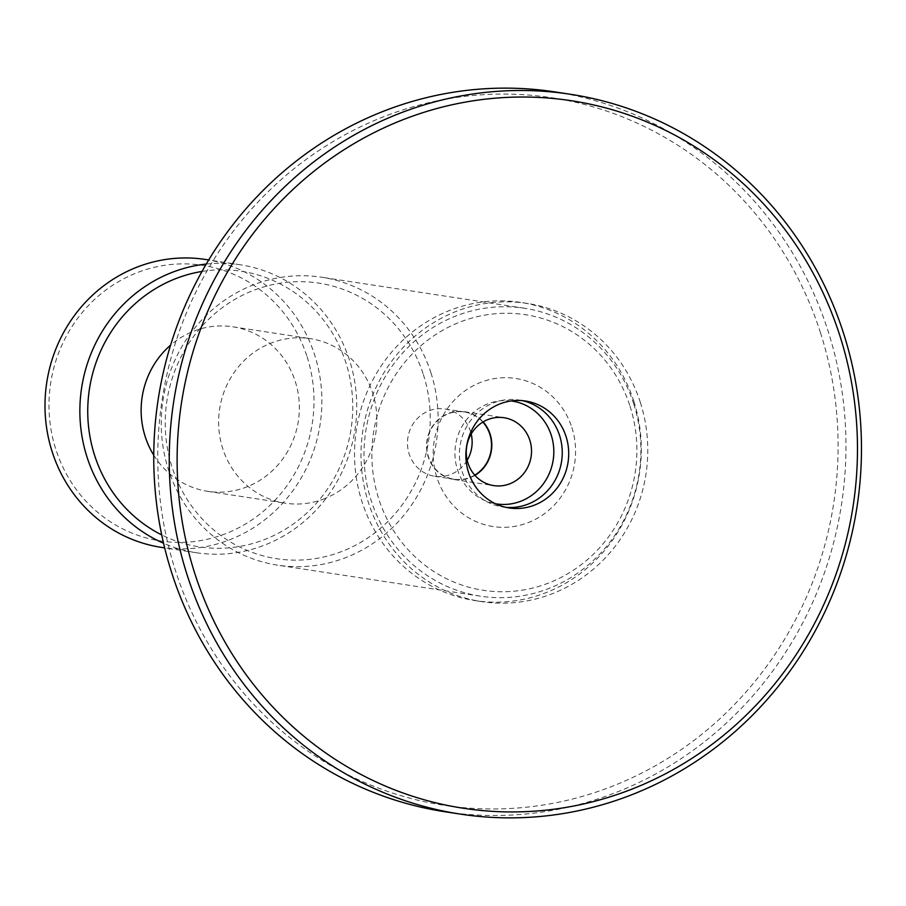 <?xml version="1.0" encoding="UTF-8"?>
<svg xmlns="http://www.w3.org/2000/svg" width="906" height="906" viewBox="0 0 906 906"><rect width="100%" height="100%" fill="white"/><g stroke="black" fill="none" stroke-linecap="round" stroke-linejoin="round"><path stroke-width="0.68" stroke-dasharray="4.53 3.4" d="M430.928 372.785A145.639 138.278 -81.3 0 1 277.655 565.163A145.639 138.278 -81.3 0 1 168.425 469.614A145.639 138.278 -81.3 0 1 321.687 277.236A145.639 138.278 -81.3 0 1 430.928 372.785M633.702 403.793A145.639 138.278 -81.3 0 1 480.429 596.171A145.639 138.278 -81.3 0 1 371.188 500.622A145.639 138.278 -81.3 0 1 524.461 308.244A145.639 138.278 -81.3 0 1 633.702 403.793M206.251 264.054A145.639 138.278 -81.3 0 1 240.328 264.79A145.639 138.278 -81.3 0 1 349.557 360.339A145.639 138.278 -81.3 0 1 196.296 552.728A145.639 138.278 -81.3 0 1 163.556 543.249M205.447 259.456A145.639 138.278 -81.3 0 1 314.688 355.016A145.639 138.278 -81.3 0 1 161.415 547.394M322.91 499.297A83.227 79.015 98.7 0 0 376.579 412.808A83.227 79.015 98.7 0 0 310.316 338.64A83.227 79.015 98.7 0 0 272.57 342.513A83.227 79.015 98.7 0 0 218.89 429.002A83.227 79.015 98.7 0 0 285.152 503.17A83.227 79.015 98.7 0 0 322.91 499.297M423.362 374.563A139.399 132.344 -81.3 0 1 339.897 552.207A139.399 132.344 -81.3 0 1 172.106 467.247A139.399 132.344 -81.3 0 1 255.583 289.603A139.399 132.344 -81.3 0 1 423.362 374.563M153.76 455.186A83.227 79.015 98.7 0 0 207.667 491.324A83.227 79.015 98.7 0 0 245.413 487.439A83.227 79.015 98.7 0 0 299.093 400.962A83.227 79.015 98.7 0 0 232.819 326.794A83.227 79.015 98.7 0 0 195.073 330.667A83.227 79.015 98.7 0 0 170.577 345.163M202.004 271.449A139.399 132.344 -81.3 0 1 345.877 362.717A139.399 132.344 -81.3 0 1 307.474 512.434A139.399 132.344 -81.3 0 1 161.721 534.914M307.123 356.794A139.399 132.344 -81.3 0 1 223.657 534.438A139.399 132.344 -81.3 0 1 55.866 449.467A139.399 132.344 -81.3 0 1 139.343 271.823A139.399 132.344 -81.3 0 1 307.123 356.794M474.948 475.356A34.326 32.593 -81.3 0 1 453.985 479.523A34.326 32.593 -81.3 0 1 428.244 457.009A34.326 32.593 -81.3 0 1 464.37 411.664A34.326 32.593 -81.3 0 1 483.125 421.913M474.744 475.118A34.02 32.299 -81.3 0 1 454.042 479.217A34.02 32.299 -81.3 0 1 428.527 456.907A34.02 32.299 -81.3 0 1 464.325 411.97A34.02 32.299 -81.3 0 1 482.853 422.071M467.179 460.271A34.02 32.299 -81.3 0 1 434.665 476.262A34.02 32.299 -81.3 0 1 409.15 453.94A34.02 32.299 -81.3 0 1 444.948 409.002A34.02 32.299 -81.3 0 1 470.463 431.324A34.02 32.299 -81.3 0 1 471.199 433.974M511.177 400.939A52.016 49.388 98.7 0 0 457.507 469.795A52.016 49.388 98.7 0 0 495.457 503.747M630.01 406.171A139.399 132.344 -81.3 0 1 546.545 583.804A139.399 132.344 -81.3 0 1 378.753 498.844A139.399 132.344 -81.3 0 1 462.23 321.2A139.399 132.344 -81.3 0 1 630.01 406.171M554.902 91.902A364.099 345.684 -81.3 0 1 827.993 330.781A364.099 345.684 -81.3 0 1 444.823 811.731M505.91 507.349A54.1 51.359 -81.3 0 1 502.66 506.964A54.1 51.359 -81.3 0 1 462.094 471.471A54.1 51.359 -81.3 0 1 519.013 400.022A54.1 51.359 -81.3 0 1 522.23 400.622M633.872 401.381A150.838 143.216 -81.3 0 1 475.129 600.621A150.838 143.216 -81.3 0 1 361.981 501.664A150.838 143.216 -81.3 0 1 520.724 302.411A150.838 143.216 -81.3 0 1 633.872 401.381M640.327 402.366A150.838 143.216 -81.3 0 1 481.584 601.618A150.838 143.216 -81.3 0 1 368.448 502.649A150.838 143.216 -81.3 0 1 527.19 303.397A150.838 143.216 -81.3 0 1 640.327 402.366M571.89 427.609A74.904 71.11 -81.3 0 1 527.032 523.056A74.904 71.11 -81.3 0 1 436.885 477.405A74.904 71.11 -81.3 0 1 481.732 381.958A74.904 71.11 -81.3 0 1 571.89 427.609M820.428 332.559A357.859 339.761 -81.3 0 1 606.148 788.594A357.859 339.761 -81.3 0 1 175.413 570.486A357.859 339.761 -81.3 0 1 389.705 114.439A357.859 339.761 -81.3 0 1 820.428 332.559M480.429 596.171L277.655 565.163M196.296 552.728L164.666 547.892M232.819 326.794L310.316 338.64M207.667 491.324L285.152 503.17M240.328 264.79L208.697 259.954M524.461 308.244L321.687 277.236M464.37 411.664L504.087 417.734M434.665 476.262L454.042 479.217M444.948 409.002L464.325 411.97M453.985 479.523L493.702 485.605M509.127 507.949L502.66 506.964M481.584 601.618L475.129 600.621M527.19 303.397L520.724 302.411M525.48 401.007L519.013 400.022"/><path stroke-width="1.36" d="M163.556 543.249A145.639 138.278 -81.3 0 1 87.055 457.179A145.639 138.278 -81.3 0 1 206.251 264.054M164.666 547.892L161.415 547.394A145.639 138.278 -81.3 0 1 52.186 451.845A145.639 138.278 -81.3 0 1 205.447 259.456L208.697 259.954M170.577 345.163A83.227 79.015 98.7 0 0 153.76 455.186M161.721 534.914A139.399 132.344 -81.3 0 1 94.62 455.39A139.399 132.344 -81.3 0 1 202.004 271.449M483.125 421.913A34.326 32.593 -81.3 0 1 490.123 434.178A34.326 32.593 -81.3 0 1 474.948 475.356M529.829 440.259A34.326 32.593 98.7 0 0 504.087 417.734A34.326 32.593 98.7 0 0 467.96 463.079A34.326 32.593 98.7 0 0 493.702 485.605A34.326 32.593 98.7 0 0 529.829 440.259M482.853 422.071A34.02 32.299 -81.3 0 1 489.84 434.28A34.02 32.299 -81.3 0 1 474.744 475.118M471.199 433.974A34.02 32.299 -81.3 0 1 467.179 460.271M495.457 503.747A52.016 49.388 98.7 0 0 551.256 435.22A52.016 49.388 98.7 0 0 511.177 400.939M460.327 814.098L444.823 811.731A364.099 345.684 -81.3 0 1 171.732 572.852A364.099 345.684 -81.3 0 1 554.902 91.902L570.395 94.269A364.099 345.684 -81.3 0 1 843.497 333.148A364.099 345.684 -81.3 0 1 460.327 814.098A364.099 345.684 -81.3 0 1 187.225 575.219A364.099 345.684 -81.3 0 1 570.395 94.269M566.046 436.499A54.1 51.359 -81.3 0 1 509.127 507.949A54.1 51.359 -81.3 0 1 468.549 472.468A54.1 51.359 -81.3 0 1 525.48 401.007A54.1 51.359 -81.3 0 1 566.046 436.499M522.23 400.622A54.1 51.359 -81.3 0 1 559.591 435.514A54.1 51.359 -81.3 0 1 505.91 507.349M839.805 335.514A357.859 339.761 -81.3 0 1 625.525 791.561A357.859 339.761 -81.3 0 1 194.79 573.441A357.859 339.761 -81.3 0 1 409.07 117.406A357.859 339.761 -81.3 0 1 839.805 335.514"/></g></svg>
